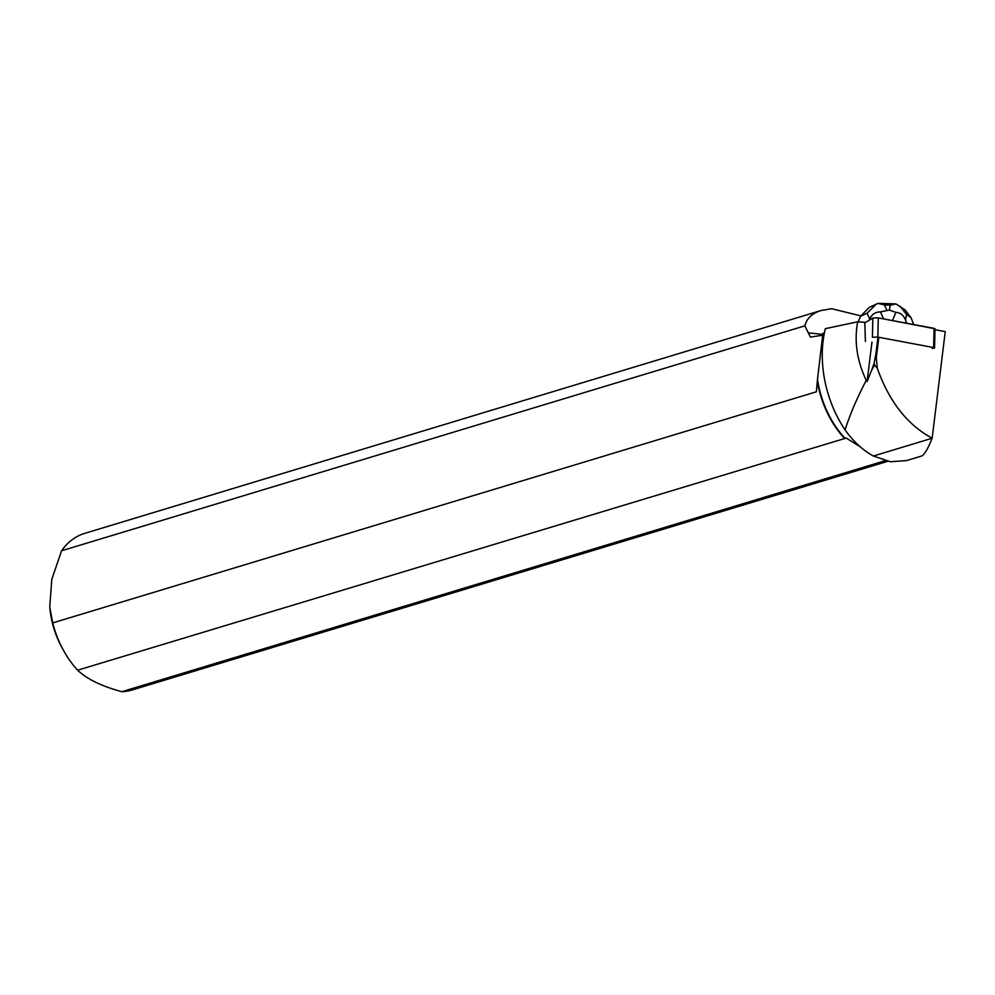 <?xml version="1.0" encoding="UTF-8"?>
<svg xmlns="http://www.w3.org/2000/svg" width="995" height="995" viewBox="0 0 995 995"><rect width="100%" height="100%" fill="white"/><g stroke="black" fill="none" stroke-linecap="round" stroke-linejoin="round"><path stroke-width="1.49" d="M932.191 348.437L934.591 347.964L933.633 347.566L877.864 337.106L872.428 337.243L872.839 318.027L878.274 317.902L935.001 328.76L934.591 347.964M934.031 329.121L934.056 328.35L878.274 317.902L872.839 318.027L864.804 322.902L872.839 318.027M906.507 460.598L921.469 456.071C924.181 455.125 927.738 449.18 932.153 438.248L945.25 331.621L934.989 329.706M804.868 325.838C806.783 318.388 812.156 313.288 821.012 310.539L84.55 533.419A81.814 56.528 73.2 0 0 61.566 550.782L804.868 325.838L810.403 337.106L822.616 335.215M860.202 446.792L846.198 438.061L845.116 438.397A81.503 56.317 -106.8 0 1 817.492 379.344L822.902 333.313L824.37 333.051M857.678 321.808C854.083 341.198 856.931 360.725 866.247 380.376C857.018 398.012 849.954 414.517 845.078 429.902A96.776 66.864 -106.8 0 1 825.352 328.661L857.678 321.808L864.792 322.318L865.414 341.484M874.593 364.954L874.07 363.399L871.583 370.376L874.593 364.954L877.329 368.386L875.923 353.834L874.07 363.399M877.826 338.399L875.923 353.834M878.66 338.549L876.309 357.665M885.09 460.722L121.838 691.699A81.814 56.528 73.2 0 0 131.937 690.032L887.689 461.319M906.457 460.598L890.314 461.755L873.399 456.021C862.789 450.225 853.349 441.506 845.078 429.902M808.736 332.902L822.741 334.407M860.774 315.863L831.646 308.711L821.012 310.539M866.247 380.376L867.105 381.558L871.583 370.376M867.105 381.558L871.968 341.957M817.492 379.344L816.373 391.806L52.698 622.92A81.814 56.528 73.2 0 0 63.531 650.444A81.814 56.528 73.2 0 0 77.647 670.195L845.116 438.397M817.305 381.01A81.814 56.528 73.2 0 0 844.32 438.173M52.698 622.92L49.825 607.373A71.578 49.451 73.2 0 0 52.573 623.666A71.578 49.451 73.2 0 0 62.038 647.745L63.531 650.444M121.838 691.699C101.54 686.202 86.801 679.025 77.647 670.195M49.75 606.54L51.815 579.314L61.566 550.782M932.166 438.21C907.465 424.927 889.194 401.657 877.329 368.386M906.619 323.213L905.512 320.179L906.507 314.37L911.047 317.728L913.708 324.532M892.54 320.564L895.848 312.355C900.425 312.691 903.647 315.291 905.512 320.179M858.15 321.845L860.6 316.248L867.105 313.214L869.717 319.121C871.719 314.358 875.289 311.957 880.413 311.908L883.672 318.91M869.717 319.121L869.307 320.166M895.848 312.355L889.393 310.067L880.413 311.908M867.105 313.214L876.247 304.147L878.137 303.388L884.505 304.992L890.239 305.166L895.923 303.91L905.027 309.868L911.047 317.728M900.152 306.273L906.507 314.37M895.923 303.91L878.137 303.388M860.6 316.248L869.207 307.43L876.209 304.159M933.633 347.566L934.056 328.35M878.274 317.902L877.864 337.106M932.153 438.248L873.399 456.021M890.239 305.166L889.393 310.067M886.719 309.992L884.505 304.992"/></g></svg>
